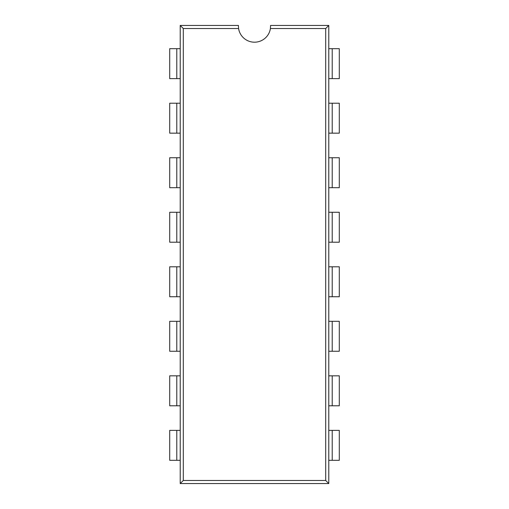 <?xml version="1.0" encoding="UTF-8"?>
<svg xmlns="http://www.w3.org/2000/svg" width="509" height="509" viewBox="0 0 509 509"><rect width="100%" height="100%" fill="white"/><g stroke="black" fill="none" stroke-linecap="round" stroke-linejoin="round"><path stroke-width="0.76" d="M169.707 375.839L169.707 405.788L176.788 405.788L176.788 375.839L169.707 375.839M176.788 405.788L180.224 405.788L180.224 375.839L176.788 375.839M169.707 321.313L169.707 351.261L176.788 351.261L176.788 321.313L169.707 321.313M176.788 351.261L180.224 351.261L180.224 321.313L176.788 321.313M339.293 187.687L339.293 157.739L328.776 157.739L328.776 187.687L339.293 187.687M332.212 405.788L328.776 405.788L328.776 375.839L332.212 375.839L332.212 405.788L339.293 405.788L339.293 375.839L332.212 375.839M169.707 212.266L169.707 242.208L176.788 242.208L176.788 212.266L169.707 212.266M176.788 242.208L180.224 242.208L180.224 212.266L176.788 212.266M169.707 157.739L169.707 187.687L176.788 187.687L176.788 157.739L169.707 157.739M176.788 187.687L180.224 187.687L180.224 157.739L176.788 157.739M339.293 78.634L339.293 48.686L328.776 48.686L328.776 78.634L339.293 78.634M332.212 296.734L328.776 296.734L328.776 266.792L332.212 266.792L332.212 296.734L339.293 296.734L339.293 266.792L332.212 266.792M339.293 133.161L339.293 103.212L328.776 103.212L328.776 133.161L339.293 133.161M169.707 48.686L169.707 78.634L176.788 78.634L176.788 48.686L169.707 48.686M176.788 78.634L180.224 78.634L180.224 48.686L176.788 48.686M332.212 351.261L328.776 351.261L328.776 321.313L332.212 321.313L332.212 351.261L339.293 351.261L339.293 321.313L332.212 321.313M169.707 430.366L169.707 460.314L176.788 460.314L176.788 430.366L169.707 430.366M176.788 460.314L180.224 460.314L180.224 430.366L176.788 430.366M169.707 266.792L169.707 296.734L176.788 296.734L176.788 266.792L169.707 266.792M176.788 296.734L180.224 296.734L180.224 266.792L176.788 266.792M339.293 460.314L339.293 430.366L328.776 430.366L328.776 460.314L339.293 460.314M332.212 242.208L328.776 242.208L328.776 212.266L332.212 212.266L332.212 242.208L339.293 242.208L339.293 212.266L332.212 212.266M176.788 103.212L180.224 103.212L180.224 133.161L176.788 133.161L176.788 103.212L169.707 103.212L169.707 133.161L176.788 133.161M325.696 28.529L270.413 28.529L270.591 25.45L328.776 25.45L325.696 28.529L325.696 480.471L183.304 480.471L183.304 28.529L180.224 25.45L180.224 483.55L328.776 483.55L328.776 25.45M270.413 28.529A16.097 16.097 0 0 1 238.587 28.529L183.304 28.529M180.224 25.45L238.409 25.45L238.587 28.529M325.696 480.471L328.776 483.55M180.224 483.55L183.304 480.471M332.212 157.739L332.212 187.687M332.212 48.686L332.212 78.634M332.212 103.212L332.212 133.161M332.212 430.366L332.212 460.314"/></g></svg>
